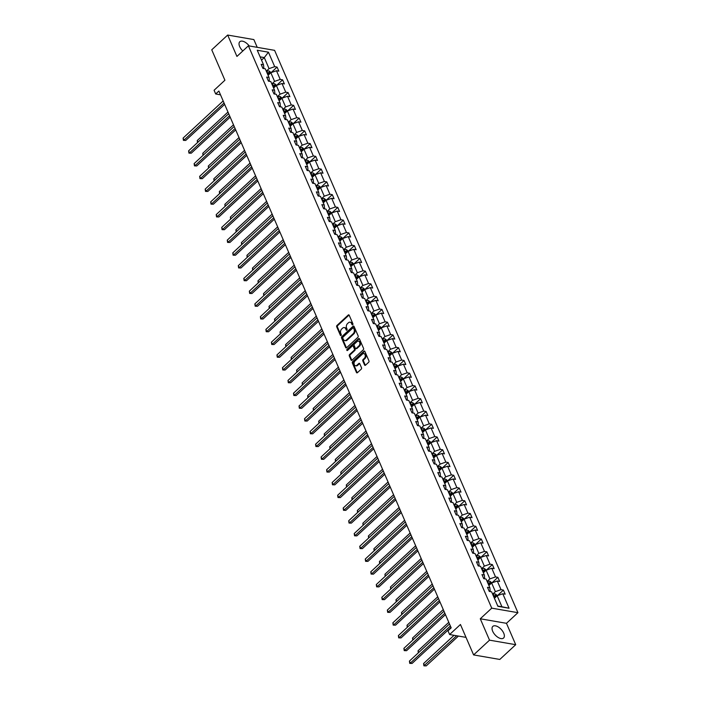 <?xml version="1.0" encoding="UTF-8"?>
<svg xmlns="http://www.w3.org/2000/svg" width="701" height="701" viewBox="0 0 701 701"><rect width="100%" height="100%" fill="white"/><g stroke="black" fill="none" stroke-linecap="round" stroke-linejoin="round"><path stroke-width="1.05" d="M352.708 324.738A0.701 0.491 -80.2 0 0 352.901 323.774L349.212 315.248A0.999 0.701 -80.2 0 0 348.239 315.021L336.979 325.448A0.999 0.701 -80.2 0 0 336.699 326.832L340.397 335.358A0.701 0.491 -80.2 0 0 341.264 334.552L340.791 333.448A3.19 2.261 -80.2 0 1 341.676 329.023L342.623 328.156A3.19 2.261 -80.2 0 1 344.27 327.577A3.19 2.261 -80.2 0 1 345.733 328.874L346.206 329.969A0.701 0.491 -80.2 0 0 347.083 329.163L346.609 328.059A3.19 2.261 -80.2 0 1 347.494 323.634L348.432 322.767A3.19 2.261 -80.2 0 1 350.088 322.188A3.19 2.261 -80.2 0 1 351.543 323.485L352.025 324.589A0.701 0.491 -80.2 0 0 352.708 324.738M503.721 633.161A7.921 4.11 47.2 0 0 498.35 627.018A7.921 4.11 47.2 0 0 492.821 626.396A7.921 4.11 47.2 0 0 492.68 631.25A7.921 4.11 47.2 0 0 498.06 637.393A7.921 4.11 47.2 0 0 503.59 638.015A7.921 4.11 47.2 0 0 503.721 633.161M249.214 45.951A7.921 4.11 47.2 0 0 239.812 41.727A7.921 4.11 47.2 0 0 239.672 46.581A7.921 4.11 47.2 0 0 242.818 50.98M257.223 47.335L253.867 39.58L227.676 35.05L211.746 49.806L224.916 80.229L214.085 90.263L215.689 93.978L220.517 94.819M515.717 644.692L506.464 623.312L480.273 618.781L489.526 640.162L515.717 644.692L499.795 659.448L473.604 654.918L460.443 624.495L449.613 634.536L466.007 637.375M489.526 640.162L473.604 654.918M364.546 364.958A0.999 0.701 -80.2 0 0 365.519 365.186L368.673 362.259A0.999 0.701 -80.2 0 0 368.954 360.875L364.853 351.403A0.999 0.701 -80.2 0 0 363.88 351.183L352.629 361.611A0.999 0.701 -80.2 0 0 352.349 362.995L356.45 372.468A0.999 0.701 -80.2 0 0 357.422 372.687L361.234 369.155A0.999 0.701 -80.2 0 0 361.514 367.771L359.762 363.714A0.999 0.701 -80.2 0 0 358.789 363.495L356.897 365.247A2.664 1.884 -80.2 0 1 355.512 365.729A2.664 1.884 -80.2 0 1 354.066 363.758A2.664 1.884 -80.2 0 1 355.039 360.954L362.443 354.084A2.664 1.884 -80.2 0 1 363.828 353.602A2.664 1.884 -80.2 0 1 365.274 355.573A2.664 1.884 -80.2 0 1 364.301 358.377L363.074 359.525A0.999 0.701 -80.2 0 0 362.794 360.91L364.546 364.958L365.256 365.081A0.999 0.701 -80.2 0 0 365.379 365.291M449.613 634.536L448 630.812L451.181 627.859L218.878 91.034L215.689 93.978M480.273 618.781L491.743 608.153L248.399 45.81L274.59 50.341L517.934 612.683L491.743 608.153M227.676 35.05L236.929 56.431L248.399 45.81M357.878 337.295A0.999 0.701 -80.2 0 0 358.15 335.91L354.058 326.447A0.999 0.701 -80.2 0 0 353.085 326.219L341.825 336.646A0.999 0.701 -80.2 0 0 341.545 338.031L345.646 347.503A0.999 0.701 -80.2 0 0 346.618 347.722L357.878 337.295M359.455 338.925L363.556 348.397A0.999 0.701 -80.2 0 1 363.276 349.781L352.016 360.209A0.999 0.701 -80.2 0 1 351.043 359.981L349.291 355.933A0.999 0.701 -80.2 0 1 349.571 354.548L354.136 350.316A0.999 0.701 -80.2 0 0 354.417 348.94L353.251 346.25A0.999 0.701 -80.2 0 0 352.279 346.022L347.53 350.43A0.701 0.491 -80.2 0 1 347.039 349.308L358.483 338.697A0.999 0.701 -80.2 0 1 359.455 338.925M497.885 606.304L491.62 591.828L489.254 591.416L487.484 587.333L489.85 587.736L486.1 579.07L483.734 578.658L481.964 574.575L484.33 574.986L480.579 566.312L478.213 565.909L476.443 561.816L478.809 562.228L475.059 553.562L472.693 553.15L470.923 549.058L473.289 549.47L469.539 540.804L467.173 540.392L465.403 536.3L467.769 536.712L464.018 528.046L461.652 527.634L459.882 523.551L462.248 523.954L458.498 515.288L456.132 514.876L454.362 510.792L456.728 511.204L452.977 502.538L450.612 502.126L448.842 498.034L451.207 498.446L447.457 489.78L445.091 489.368L443.321 485.276L445.687 485.688L441.937 477.022L439.571 476.61L437.801 472.518L440.167 472.93L436.416 464.264L434.05 463.852L432.28 459.768L434.646 460.18L430.896 451.505L428.53 451.102L426.76 447.01L429.126 447.422L425.376 438.756L423.01 438.344L421.24 434.252L423.606 434.664L419.855 425.998L417.489 425.586L415.719 421.494L418.094 421.906L414.335 413.24L411.969 412.828L410.199 408.744L412.574 409.147L408.814 400.481L406.449 400.069L404.679 395.986L407.053 396.398L403.294 387.723L400.928 387.32L399.158 383.228L401.533 383.64L397.782 374.974L395.408 374.562L393.638 370.47L396.012 370.882L392.262 362.215L389.887 361.804L388.117 357.712L390.492 358.123L386.742 349.457L384.367 349.045L382.597 344.962L384.972 345.365L381.221 336.699L378.847 336.287L377.077 332.204L379.451 332.616L375.701 323.941L373.326 323.538L371.556 319.446L373.931 319.858L370.181 311.191L367.806 310.78L366.036 306.688L368.411 307.099L364.66 298.433L362.286 298.021L360.516 293.929L362.89 294.341L359.14 285.675L356.765 285.263L354.995 281.18L357.37 281.583L353.619 272.917L351.245 272.505L349.475 268.422L351.849 268.834L348.099 260.159L345.724 259.756L343.954 255.663L346.329 256.075L342.579 247.409L340.204 246.997L338.434 242.905L340.809 243.317L337.058 234.651L334.684 234.239L332.914 230.147L335.288 230.559L331.538 221.893L329.163 221.481L327.393 217.398L329.768 217.801L326.018 209.135L323.643 208.723L321.873 204.639L324.248 205.051L320.497 196.376L318.123 195.973L316.353 191.881L318.727 192.293L314.977 183.627L312.602 183.215L310.832 179.123L313.207 179.535L309.456 170.869L307.082 170.457L305.312 166.365L307.686 166.777L303.936 158.111L301.561 157.699L299.791 153.615L302.166 154.018L298.416 145.352L296.041 144.941L294.271 140.857L296.646 141.269L292.895 132.603L290.521 132.191L288.751 128.099L291.125 128.511L287.375 119.845L285 119.433L283.23 115.341L285.605 115.753L281.855 107.087L279.48 106.675L277.71 102.583L280.085 102.994L276.334 94.328L273.96 93.916L272.19 89.833L274.564 90.245L270.814 81.57L268.439 81.167L266.669 77.075L269.044 77.487L265.293 68.821L262.919 68.409L261.158 64.317L263.523 64.729L257.258 50.253L268.448 52.189L274.704 66.665L277.079 67.077L278.849 71.16L276.474 70.748L280.225 79.423L282.599 79.826L284.369 83.918L281.995 83.507L285.745 92.173L288.12 92.585L289.89 96.677L287.515 96.265L291.265 104.931L293.64 105.343L295.41 109.435L293.036 109.023L296.786 117.689L299.161 118.101L300.931 122.184L298.556 121.781L302.306 130.447L304.681 130.859L306.451 134.942L304.076 134.531L307.827 143.206L310.201 143.609L311.971 147.701L309.597 147.289L313.347 155.955L315.722 156.367L317.492 160.459L315.117 160.047L318.867 168.713L321.242 169.125L323.012 173.217L320.637 172.805L324.388 181.471L326.762 181.883L328.532 185.967L326.158 185.563L329.908 194.23L332.283 194.641L334.053 198.725L331.678 198.313L335.428 206.988L337.803 207.391L339.573 211.483L337.199 211.071L340.949 219.737L343.324 220.149L345.094 224.241L342.719 223.829L346.469 232.495L348.844 232.907L350.614 236.999L348.239 236.588L351.99 245.254L354.364 245.665L356.134 249.749L353.76 249.337L357.51 258.012L359.885 258.415L361.655 262.507L359.28 262.095L363.03 270.761L365.405 271.173L367.175 275.265L364.8 274.853L368.551 283.519L370.925 283.931L372.695 288.023L370.321 287.612L374.071 296.278L376.446 296.689L378.216 300.773L375.841 300.37L379.591 309.036L381.966 309.448L383.736 313.531L381.362 313.119L385.112 321.794L387.487 322.197L389.257 326.289L386.882 325.877L390.632 334.543L393.007 334.955L394.777 339.047L392.402 338.636L396.153 347.302L398.527 347.714L400.297 351.806L397.923 351.394L401.673 360.06L404.048 360.472L405.818 364.555L403.443 364.152L407.193 372.818L409.568 373.23L411.329 377.313L408.963 376.901L412.714 385.576L415.088 385.979L416.85 390.071L414.484 389.66L418.234 398.326L420.609 398.738L422.37 402.83L420.004 402.418L423.755 411.084L426.129 411.496L427.89 415.588L425.525 415.176L429.275 423.842L431.641 424.254L433.411 428.337L431.045 427.934L434.795 436.6L437.161 437.012L438.931 441.095L436.565 440.684L440.316 449.359L442.681 449.762L444.452 453.854L442.086 453.442L445.836 462.108L448.202 462.52L449.972 466.612L447.606 466.2L451.356 474.866L453.722 475.278L455.492 479.37L453.126 478.958L456.877 487.624L459.243 488.036L461.013 492.12L458.647 491.716L462.397 500.383L464.763 500.794L466.533 504.878L464.167 504.466L467.917 513.141L470.283 513.544L472.053 517.636L469.688 517.224L473.438 525.89L475.804 526.302L477.574 530.394L475.208 529.982L478.958 538.648L481.324 539.06L483.094 543.152L480.728 542.74L484.479 551.407L486.844 551.818L488.615 555.902L486.249 555.499L489.999 564.165L492.365 564.577L494.135 568.66L491.769 568.248L495.519 576.923L497.885 577.326L499.655 581.418L497.289 581.006L501.04 589.672L503.406 590.084L505.176 594.176L502.801 593.765L509.066 608.24L497.885 606.304M488.886 585.519L491.638 582.969L495.388 591.644L492.645 594.185M495.388 591.644L501.04 589.672M491.638 582.969L497.289 581.006M489.386 591.442L490.148 590.733L489.85 587.736M483.366 572.761L486.117 570.22L489.868 578.886L487.125 581.427M489.868 578.886L495.519 576.923M486.117 570.22L491.769 568.248M483.865 578.684L484.628 577.975L484.33 574.986M477.845 560.003L480.597 557.461L484.347 566.128L481.605 568.669M484.347 566.128L489.999 564.165M480.597 557.461L486.249 555.499M478.345 565.926L479.107 565.225L478.809 562.228M472.334 547.244L475.076 544.703L478.827 553.369L476.084 555.919M478.827 553.369L484.479 551.407M475.076 544.703L480.728 542.74M472.825 553.177L473.587 552.467L473.289 549.47M466.813 534.495L469.556 531.945L473.306 540.611L470.564 543.161M473.306 540.611L478.958 538.648M469.556 531.945L475.208 529.982M467.304 540.418L468.066 539.709L467.769 536.712M461.293 521.737L464.036 519.187L467.786 527.862L465.043 530.403M467.786 527.862L473.438 525.89M464.036 519.187L469.688 517.224M461.784 527.66L462.546 526.95L462.248 523.954M455.773 508.979L458.515 506.437L462.266 515.104L459.523 517.645M462.266 515.104L467.917 513.141M458.515 506.437L464.167 504.466M456.263 514.902L457.026 514.192L456.728 511.204M450.252 496.22L452.995 493.679L456.745 502.345L454.003 504.886M456.745 502.345L462.397 500.383M452.995 493.679L458.647 491.716M450.743 502.144L451.505 501.443L451.207 498.446M444.732 483.462L447.475 480.921L451.225 489.587L448.482 492.137M451.225 489.587L456.877 487.624M447.475 480.921L453.126 478.958M445.223 489.394L445.985 488.685L445.687 485.688M439.212 470.713L441.954 468.163L445.705 476.829L442.962 479.379M445.705 476.829L451.356 474.866M441.954 468.163L447.606 466.2M439.702 476.636L440.465 475.926L440.167 472.93M433.691 457.955L436.434 455.405L440.184 464.08L437.442 466.621M440.184 464.08L445.836 462.108M436.434 455.405L442.086 453.442M434.182 463.878L434.944 463.168L434.646 460.18M428.171 445.196L430.913 442.655L434.664 451.321L431.921 453.862M434.664 451.321L440.316 449.359M430.913 442.655L436.565 440.684M428.661 451.12L429.424 450.41L429.126 447.422M422.65 432.438L425.393 429.897L429.143 438.563L426.401 441.104M429.143 438.563L434.795 436.6M425.393 429.897L431.045 427.934M423.141 438.362L423.903 437.661L423.606 434.664M417.13 419.68L419.873 417.139L423.623 425.805L420.88 428.355M423.623 425.805L429.275 423.842M419.873 417.139L425.525 415.176M417.621 425.612L418.383 424.902L418.094 421.906M411.61 406.93L414.352 404.381L418.103 413.047L415.36 415.597M418.103 413.047L423.755 411.084M414.352 404.381L420.004 402.418M412.1 412.854L412.863 412.144L412.574 409.147M406.089 394.172L408.832 391.622L412.582 400.297L409.84 402.838M412.582 400.297L418.234 398.326M408.832 391.622L414.484 389.66M406.58 400.096L407.342 399.386L407.053 396.398M400.569 381.414L403.312 378.873L407.062 387.539L404.319 390.08M407.062 387.539L412.714 385.576M403.312 378.873L408.963 376.901M401.06 387.338L401.831 386.628L401.533 383.64M395.049 368.656L397.791 366.115L401.542 374.781L398.799 377.322M401.542 374.781L407.193 372.818M397.791 366.115L403.443 364.152M395.539 374.579L396.31 373.878L396.012 370.882M389.528 355.898L392.271 353.357L396.021 362.023L393.279 364.573M396.021 362.023L401.673 360.06M392.271 353.357L397.923 351.394M390.019 361.83L390.79 361.12L390.492 358.123M384.008 343.148L386.75 340.598L390.501 349.264L387.758 351.814M390.501 349.264L396.153 347.302M386.75 340.598L392.402 338.636M384.498 349.072L385.27 348.362L384.972 345.365M378.487 330.39L381.23 327.84L384.98 336.515L382.238 339.056M384.98 336.515L390.632 334.543M381.23 327.84L386.882 325.877M378.978 336.314L379.749 335.604L379.451 332.616M372.967 317.632L375.71 315.091L379.46 323.757L376.717 326.298M379.46 323.757L385.112 321.794M375.71 315.091L381.362 313.119M373.458 323.555L374.229 322.846L373.931 319.858M367.447 304.874L370.189 302.333L373.94 310.999L371.197 313.549M373.94 310.999L379.591 309.036M370.189 302.333L375.841 300.37M367.937 310.797L368.708 310.096L368.411 307.099M361.926 292.124L364.669 289.574L368.419 298.24L365.677 300.79M368.419 298.24L374.071 296.278M364.669 289.574L370.321 287.612M362.417 298.048L363.188 297.338L362.89 294.341M356.406 279.366L359.149 276.816L362.899 285.482L360.156 288.032M362.899 285.482L368.551 283.519M359.149 276.816L364.8 274.853M356.897 285.289L357.668 284.58L357.37 281.583M350.886 266.608L353.628 264.067L357.379 272.733L354.636 275.274M357.379 272.733L363.03 270.761M353.628 264.067L359.28 262.095M351.385 272.531L352.147 271.822L351.849 268.834M345.365 253.85L348.108 251.309L351.867 259.975L349.116 262.516M351.867 259.975L357.51 258.012M348.108 251.309L353.76 249.337M345.865 259.773L346.627 259.063L346.329 256.075M339.845 241.091L342.587 238.55L346.347 247.216L343.595 249.766M346.347 247.216L351.99 245.254M342.587 238.55L348.239 236.588M340.344 247.015L341.107 246.314L340.809 243.317M334.324 228.342L337.067 225.792L340.826 234.458L338.075 237.008M340.826 234.458L346.469 232.495M337.067 225.792L342.719 223.829M334.824 234.265L335.586 233.556L335.288 230.559M328.804 215.584L331.555 213.034L335.306 221.709L332.554 224.25M335.306 221.709L340.949 219.737M331.555 213.034L337.199 211.071M329.304 221.507L330.066 220.797L329.768 217.801M323.284 202.826L326.035 200.284L329.785 208.951L327.034 211.492M329.785 208.951L335.428 206.988M326.035 200.284L331.678 198.313M323.783 208.749L324.545 208.039L324.248 205.051M317.763 190.067L320.515 187.526L324.265 196.192L321.514 198.733M324.265 196.192L329.908 194.23M320.515 187.526L326.158 185.563M318.263 195.991L319.025 195.29L318.727 192.293M312.243 177.309L314.994 174.768L318.745 183.434L315.993 185.984M318.745 183.434L324.388 181.471M314.994 174.768L320.637 172.805M312.742 183.241L313.505 182.532L313.207 179.535M306.723 164.56L309.474 162.01L313.224 170.676L310.473 173.226M313.224 170.676L318.867 168.713M309.474 162.01L315.117 160.047M307.222 170.483L307.984 169.773L307.686 166.777M301.202 151.802L303.954 149.252L307.704 157.927L304.953 160.468M307.704 157.927L313.347 155.955M303.954 149.252L309.597 147.289M301.702 157.725L302.464 157.015L302.166 154.018M295.682 139.043L298.433 136.502L302.184 145.168L299.432 147.709M302.184 145.168L307.827 143.206M298.433 136.502L304.076 134.531M296.181 144.967L296.944 144.257L296.646 141.269M290.161 126.285L292.913 123.744L296.663 132.41L293.912 134.951M296.663 132.41L302.306 130.447M292.913 123.744L298.556 121.781M290.661 132.209L291.423 131.508L291.125 128.511M284.641 113.527L287.392 110.986L291.143 119.652L288.391 122.202M291.143 119.652L296.786 117.689M287.392 110.986L293.036 109.023M285.141 119.459L285.903 118.749L285.605 115.753M279.121 100.778L281.872 98.228L285.622 106.894L282.871 109.444M285.622 106.894L291.265 104.931M281.872 98.228L287.515 96.265M279.62 106.701L280.382 105.991L280.085 102.994M273.6 88.019L276.352 85.469L280.102 94.144L277.351 96.685M280.102 94.144L285.745 92.173M276.352 85.469L281.995 83.507M274.1 93.943L274.862 93.233L274.564 90.245M268.08 75.261L270.831 72.72L274.582 81.386L271.83 83.927M274.582 81.386L280.225 79.423M270.831 72.72L276.474 70.748M268.579 81.185L269.342 80.475L269.044 77.487M261.534 60.137L264.286 57.587L269.061 68.628L266.31 71.169M269.061 68.628L274.704 66.665M268.448 52.189L264.286 57.587L260.124 56.869M506.464 623.312L517.934 612.683M497.771 606.05L501.934 606.768L497.158 595.727L494.407 598.277M263.059 68.426L263.821 67.725L263.523 64.729M497.158 595.727L502.801 593.765M509.066 608.24L501.934 606.768M271.094 72.615L277.079 67.077M275.659 86.109L274.634 83.734L276.623 85.382L282.599 79.826M281.18 98.867L280.155 96.493L282.144 98.131L288.12 92.585M286.7 111.625L285.675 109.251L287.664 110.889L293.64 105.343M292.221 124.384L291.195 122.009L293.184 123.648L299.161 118.101M297.741 137.133L296.716 134.767L298.705 136.406L304.681 130.859M304.216 149.155L310.201 143.609M308.782 162.65L307.757 160.275L309.737 161.913L315.722 156.367M314.302 175.408L313.277 173.033L315.257 174.672L321.242 169.125M319.822 188.166L318.797 185.791L320.778 187.43L326.762 181.883M325.343 200.915L324.318 198.549L326.298 200.188L332.283 194.641M330.863 213.674L329.838 211.299L331.818 212.946L337.803 207.391M336.384 226.432L335.358 224.057L337.339 225.696L343.324 220.149M341.904 239.19L340.879 236.815L342.859 238.454L348.844 232.907M347.424 251.948L346.399 249.574L348.379 251.212L354.364 245.665M352.945 264.698L351.92 262.332L353.9 263.97L359.885 258.415M358.465 277.456L357.44 275.081L359.42 276.729L365.405 271.173M363.985 290.214L362.952 287.839L364.941 289.478L370.925 283.931M369.506 302.972L368.472 300.598L370.461 302.236L376.446 296.689M375.981 314.986L381.966 309.448M380.547 328.48L379.513 326.105L381.502 327.753L387.487 322.197M386.067 341.238L385.033 338.863L387.022 340.511L393.007 334.955M391.587 353.996L390.553 351.622L392.542 353.26L398.527 347.714M397.108 366.754L396.074 364.38L398.063 366.018L404.048 360.472M402.628 379.513L401.594 377.138L403.583 378.777L409.568 373.23M409.104 391.526L415.088 385.979M413.669 405.02L412.635 402.646L414.624 404.284L420.609 398.738M419.18 417.778L418.155 415.404L420.144 417.042L426.129 411.496M424.701 430.537L423.676 428.162L425.665 429.801L431.641 424.254M430.221 443.295L429.196 440.92L431.185 442.559L437.161 437.012M435.742 456.044L434.716 453.67L436.705 455.317L442.681 449.762M441.262 468.803L440.237 466.428L442.226 468.066L448.202 462.52M446.782 481.561L445.757 479.186L447.746 480.825L453.722 475.278M452.303 494.319L451.278 491.944L453.267 493.583L459.243 488.036M457.823 507.068L456.798 504.702L458.787 506.341L464.763 500.794M463.343 519.827L462.318 517.452L464.307 519.099L470.283 513.544M468.864 532.585L467.839 530.21L469.828 531.849L475.804 526.302M474.384 545.343L473.359 542.968L475.348 544.607L481.324 539.06M480.868 557.356L486.844 551.818M486.38 570.115L492.365 564.577M491.9 582.873L497.885 577.326M497.421 595.631L503.406 590.084M352.025 324.589L352.734 324.712L352.252 323.608A3.19 2.261 -80.2 0 0 350.798 322.311L350.088 322.188M344.27 327.577L344.98 327.7A3.19 2.261 -80.2 0 1 346.434 328.997L346.916 330.092A0.701 0.491 -80.2 0 0 346.916 330.101L346.206 329.969M349.08 315.038A0.999 0.701 -80.2 0 0 348.94 315.143L337.689 325.571A0.999 0.701 -80.2 0 0 337.409 326.955L341.098 335.481A0.701 0.491 -80.2 0 0 341.107 335.49M353.926 326.237A0.999 0.701 -80.2 0 0 353.786 326.342L342.535 336.769A0.999 0.701 -80.2 0 0 342.254 338.154L346.355 347.626A0.999 0.701 -80.2 0 0 346.478 347.827M353.558 328.138A0.701 0.491 -80.2 0 0 352.883 327.98L342.999 337.137A0.701 0.491 -80.2 0 0 342.807 338.101L343.306 339.266A3.19 2.261 -80.2 0 0 344.769 340.555A3.19 2.261 -80.2 0 0 346.425 339.985L353.173 333.72A3.19 2.261 -80.2 0 0 354.066 329.304L353.558 328.138L354.268 328.261A0.701 0.491 -80.2 0 0 353.952 327.98L353.243 327.858M344.769 340.555L345.47 340.677A3.19 2.261 -80.2 0 0 347.126 340.108L346.425 339.985M354.268 328.261L354.776 329.426A3.19 2.261 -80.2 0 1 353.882 333.842L347.126 340.108M352.796 345.847L353.506 345.97A0.999 0.701 -80.2 0 1 353.961 346.373L355.118 349.063A0.999 0.701 -80.2 0 1 354.846 350.439L350.281 354.671A0.999 0.701 -80.2 0 0 350.001 356.055L351.753 360.104A0.999 0.701 -80.2 0 0 351.884 360.314M359.333 338.723A0.999 0.701 -80.2 0 0 359.192 338.82L347.749 349.422A0.701 0.491 -80.2 0 0 347.556 350.404M358.877 345.926A2.664 1.884 -80.2 0 0 359.841 343.122A2.664 1.884 -80.2 0 0 358.395 341.15A2.664 1.884 -80.2 0 0 357.011 341.632L354.408 344.051A0.999 0.701 -80.2 0 0 354.128 345.435L355.293 348.125A0.999 0.701 -80.2 0 0 356.266 348.344L358.877 345.926L359.578 346.049A2.664 1.884 -80.2 0 0 360.551 343.245A2.664 1.884 -80.2 0 0 359.105 341.273L358.395 341.15M355.749 348.528L356.45 348.651A0.999 0.701 -80.2 0 0 356.967 348.467L356.266 348.344M359.578 346.049L356.967 348.467M363.828 353.602L364.538 353.725A2.664 1.884 -80.2 0 1 365.983 355.696A2.664 1.884 -80.2 0 1 365.011 358.5L363.775 359.648A0.999 0.701 -80.2 0 0 363.504 361.033L365.256 365.081M355.512 365.729L356.222 365.852A2.664 1.884 -80.2 0 0 357.606 365.37L356.897 365.247M359.631 363.512A0.999 0.701 -80.2 0 0 359.49 363.617L357.606 365.37M364.73 351.201A0.999 0.701 -80.2 0 0 364.59 351.306L353.339 361.734A0.999 0.701 -80.2 0 0 353.059 363.118L357.16 372.59A0.999 0.701 -80.2 0 0 357.282 372.792M271.103 72.624L269.07 70.959A2.69 1.297 156.6 0 0 266.774 71.397L266.468 71.537M267.572 74.069L267.87 73.929A2.69 1.297 -23.4 0 1 269.552 73.474L269.131 72.492A2.69 1.297 156.6 0 0 267.449 72.948L267.142 73.088M267.396 73.675L267.764 73.5A1.376 0.657 -23.4 0 1 268.211 73.342L269.131 72.492M227.974 112.055L197.253 140.524L197.962 142.172M197.489 142.61L197.253 140.524M224.057 102.994L183.986 140.121L183.101 138.079L223.172 100.944M224.653 104.379L185.756 140.428L183.417 140.366L183.101 138.079M185.756 140.428L183.417 140.366M274.634 83.734L274.59 83.708A2.69 1.297 156.6 0 0 272.295 84.155L271.988 84.295M273.092 86.828L273.39 86.687A2.69 1.297 -23.4 0 1 275.072 86.232L274.652 85.25A2.69 1.297 156.6 0 0 272.969 85.706L272.663 85.846M272.917 86.433L273.285 86.258A1.376 0.657 -23.4 0 1 273.732 86.092L274.652 85.25M233.494 124.813L202.773 153.282L203.483 154.93M203.01 155.368L202.773 153.282M280.155 96.493L280.111 96.466A2.69 1.297 156.6 0 0 277.815 96.913L277.508 97.045M278.604 99.586L278.91 99.446A2.69 1.297 -23.4 0 1 280.593 98.981L280.172 98A2.69 1.297 156.6 0 0 278.49 98.464L278.183 98.604M278.437 99.183L278.805 99.016A1.376 0.657 -23.4 0 1 279.252 98.85L280.172 98M239.015 137.571L208.293 166.041L209.003 167.679M208.53 168.126L208.293 166.041M229.577 115.744L189.507 152.879L188.622 150.829L228.692 113.702M230.173 117.137L191.268 153.186L188.937 153.125L188.622 150.829M191.268 153.186L188.937 153.125M235.098 128.502L195.027 165.629L194.142 163.587L234.213 126.46M235.694 129.895L196.788 165.935L194.457 165.883L194.142 163.587M196.788 165.935L194.457 165.883M285.675 109.251L285.631 109.225A2.69 1.297 156.6 0 0 283.335 109.663L283.029 109.803M284.124 112.344L284.431 112.204A2.69 1.297 -23.4 0 1 286.113 111.739L285.693 110.758A2.69 1.297 156.6 0 0 284.01 111.222L283.703 111.363M283.958 111.941L284.326 111.774A1.376 0.657 -23.4 0 1 284.772 111.608L285.693 110.758M244.535 150.329L213.814 178.799L214.524 180.437M214.05 180.884L213.814 178.799M240.618 141.26L200.539 178.387L199.662 176.345L239.733 139.219M241.214 142.645L202.309 178.694L199.978 178.632L199.662 176.345M202.309 178.694L199.978 178.632M291.195 122.009L291.152 121.983A2.69 1.297 156.6 0 0 288.856 122.421L288.549 122.561M289.644 125.093L289.951 124.953A2.69 1.297 -23.4 0 1 291.634 124.498L291.213 123.516A2.69 1.297 156.6 0 0 289.531 123.972L289.224 124.112M289.478 124.699L289.837 124.533A1.376 0.657 -23.4 0 1 290.293 124.366L291.213 123.516M250.055 163.088L219.334 191.548L220.044 193.196M219.571 193.634L219.334 191.548M246.13 154.018L206.059 191.145L205.183 189.104L245.254 151.968M246.734 155.403L207.829 191.452L205.498 191.391L205.183 189.104M207.829 191.452L205.498 191.391M296.716 134.767L296.672 134.741A2.69 1.297 156.6 0 0 294.376 135.179L294.07 135.319M295.165 137.852L295.471 137.711A2.69 1.297 -23.4 0 1 297.154 137.256L296.733 136.274A2.69 1.297 156.6 0 0 295.051 136.73L294.744 136.87M294.998 137.457L295.358 137.282A1.376 0.657 -23.4 0 1 295.813 137.124L296.733 136.274M255.576 175.837L224.855 204.306L225.564 205.954M225.091 206.392L224.855 204.306M251.65 166.777L211.579 203.903L210.694 201.862L250.774 164.726M252.255 168.161L213.349 204.21L211.019 204.149L210.694 201.862M213.349 204.21L211.019 204.149M304.216 149.164L302.192 147.49A2.69 1.297 156.6 0 0 299.897 147.937L299.59 148.077M300.685 150.61L300.992 150.47A2.69 1.297 -23.4 0 1 302.674 150.005L302.254 149.033A2.69 1.297 156.6 0 0 300.563 149.488L300.265 149.628M300.519 150.216L300.878 150.04A1.376 0.657 -23.4 0 1 301.334 149.874L302.254 149.033M261.096 188.595L230.375 217.065L231.085 218.712M230.611 219.15L230.375 217.065M257.171 179.526L217.1 216.662L216.215 214.611L256.286 177.484M257.775 180.919L218.87 216.968L216.539 216.907L216.215 214.611M218.87 216.968L216.539 216.907M307.757 160.275L307.713 160.249A2.69 1.297 156.6 0 0 305.417 160.687L305.11 160.827M306.206 163.368L306.512 163.228A2.69 1.297 -23.4 0 1 308.195 162.763L307.774 161.782A2.69 1.297 156.6 0 0 306.083 162.246L305.785 162.387M306.039 162.965L306.398 162.798A1.376 0.657 -23.4 0 1 306.854 162.632L307.774 161.782M266.617 201.353L235.895 229.823L236.605 231.461M236.132 231.908L235.895 229.823M262.691 192.284L222.62 229.411L221.735 227.369L261.806 190.243M263.296 193.678L224.39 229.718L222.059 229.665L221.735 227.369M224.39 229.718L222.059 229.665M313.277 173.033L313.233 173.007A2.69 1.297 156.6 0 0 310.937 173.445L310.631 173.585M311.726 176.126L312.033 175.986A2.69 1.297 -23.4 0 1 313.715 175.522L313.294 174.54A2.69 1.297 156.6 0 0 311.603 175.005L311.305 175.145M311.559 175.723L311.919 175.557A1.376 0.657 -23.4 0 1 312.374 175.39L313.294 174.54M272.137 214.112L241.416 242.572L242.125 244.22M241.652 244.667L241.416 242.572M268.211 205.042L228.14 242.169L227.255 240.128L267.326 203.001M268.816 206.427L229.91 242.476L227.58 242.415L227.255 240.128M229.91 242.476L227.58 242.415M318.797 185.791L318.753 185.765A2.69 1.297 156.6 0 0 316.458 186.203L316.151 186.343M317.246 188.876L317.553 188.735A2.69 1.297 -23.4 0 1 319.235 188.28L318.815 187.298A2.69 1.297 156.6 0 0 317.124 187.754L316.826 187.894M317.08 188.481L317.439 188.315A1.376 0.657 -23.4 0 1 317.895 188.148L318.815 187.298M277.657 226.861L246.936 255.33L247.646 256.978M247.173 257.416L246.936 255.33M324.318 198.549L324.274 198.523A2.69 1.297 156.6 0 0 321.978 198.961L321.671 199.102M322.767 201.634L323.073 201.494A2.69 1.297 -23.4 0 1 324.756 201.038L324.335 200.057A2.69 1.297 156.6 0 0 322.644 200.512L322.346 200.652M322.6 201.24L322.959 201.064A1.376 0.657 -23.4 0 1 323.415 200.907L324.335 200.057M283.178 239.619L252.456 268.089L253.166 269.736M252.693 270.174L252.456 268.089M329.838 211.299L329.794 211.273A2.69 1.297 156.6 0 0 327.498 211.72L327.192 211.86M328.287 214.392L328.594 214.252A2.69 1.297 -23.4 0 1 330.276 213.787L329.856 212.806A2.69 1.297 156.6 0 0 328.164 213.27L327.866 213.411M328.121 213.989L328.48 213.823A1.376 0.657 -23.4 0 1 328.935 213.656L329.856 212.806M288.698 252.378L257.977 280.847L258.687 282.494M258.213 282.932L257.977 280.847M335.358 224.057L335.315 224.031A2.69 1.297 156.6 0 0 333.019 224.469L332.712 224.609M333.807 227.15L334.114 227.01A2.69 1.297 -23.4 0 1 335.797 226.546L335.376 225.564A2.69 1.297 156.6 0 0 333.685 226.029L333.387 226.169M333.641 226.747L334 226.581A1.376 0.657 -23.4 0 1 334.456 226.414L335.376 225.564M294.218 265.136L263.497 293.605L264.207 295.244M263.734 295.691L263.497 293.605M340.879 236.815L340.835 236.789A2.69 1.297 156.6 0 0 338.539 237.227L338.233 237.367M339.328 239.908L339.635 239.768A2.69 1.297 -23.4 0 1 341.317 239.304L340.896 238.322A2.69 1.297 156.6 0 0 339.205 238.787L338.907 238.927M339.161 239.505L339.521 239.339A1.376 0.657 -23.4 0 1 339.976 239.172L340.896 238.322M299.739 277.894L269.018 306.355L269.727 308.002M269.254 308.449L269.018 306.355M346.399 249.574L346.347 249.547A2.69 1.297 156.6 0 0 344.06 249.985L343.753 250.126M344.848 252.658L345.155 252.518A2.69 1.297 -23.4 0 1 346.837 252.062L346.417 251.081A2.69 1.297 156.6 0 0 344.726 251.536L344.428 251.677M344.682 252.264L345.041 252.097A1.376 0.657 -23.4 0 1 345.497 251.931L346.417 251.081M305.259 290.643L274.538 319.113L275.248 320.76M274.774 321.198L274.538 319.113M351.92 262.332L351.867 262.305A2.69 1.297 156.6 0 0 349.58 262.744L349.273 262.884M350.369 265.416L350.675 265.276A2.69 1.297 -23.4 0 1 352.358 264.82L351.937 263.839A2.69 1.297 156.6 0 0 350.246 264.295L349.948 264.435M350.202 265.022L350.561 264.847A1.376 0.657 -23.4 0 1 351.017 264.689L351.937 263.839M310.78 303.402L280.058 331.871L280.768 333.518M280.295 333.956L280.058 331.871M357.44 275.081L357.387 275.055A2.69 1.297 156.6 0 0 355.1 275.502L354.794 275.642M355.889 278.174L356.196 278.034A2.69 1.297 -23.4 0 1 357.878 277.57L357.457 276.588A2.69 1.297 156.6 0 0 355.766 277.053L355.468 277.193M355.722 277.771L356.082 277.605A1.376 0.657 -23.4 0 1 356.537 277.438L357.457 276.588M316.3 316.16L285.579 344.629L286.288 346.276M285.815 346.715L285.579 344.629M362.952 287.839L362.908 287.813A2.69 1.297 156.6 0 0 360.621 288.251L360.314 288.391M361.409 290.933L361.716 290.792A2.69 1.297 -23.4 0 1 363.398 290.328L362.978 289.347A2.69 1.297 156.6 0 0 361.287 289.811L360.989 289.951M361.243 290.529L361.602 290.363A1.376 0.657 -23.4 0 1 362.058 290.196L362.978 289.347M321.82 328.918L291.099 357.387L291.809 359.026M291.336 359.473L291.099 357.387M368.472 300.598L368.428 300.571A2.69 1.297 156.6 0 0 366.132 301.009L365.834 301.15M366.93 303.682L367.236 303.542A2.69 1.297 -23.4 0 1 368.919 303.086L368.498 302.105A2.69 1.297 156.6 0 0 366.807 302.569L366.509 302.701M366.754 303.288L367.122 303.121A1.376 0.657 -23.4 0 1 367.578 302.955L368.498 302.105M327.341 341.676L296.619 370.137L297.329 371.784M296.856 372.231L296.619 370.137M273.732 217.801L233.661 254.927L232.776 252.886L272.847 215.75M274.336 219.185L235.431 255.234L233.1 255.173L232.776 252.886M235.431 255.234L233.1 255.173M279.252 230.55L239.181 267.686L238.296 265.644L278.367 228.508M279.857 231.943L240.951 267.992L238.62 267.931L238.296 265.644M240.951 267.992L238.62 267.931M284.772 243.308L244.702 280.444L243.817 278.393L283.887 241.267M285.377 244.702L246.472 280.75L244.141 280.689L243.817 278.393M246.472 280.75L244.141 280.689M290.293 256.067L250.222 293.193L249.337 291.152L289.408 254.025M290.897 257.46L251.992 293.5L249.661 293.439L249.337 291.152M251.992 293.5L249.661 293.439M295.813 268.825L255.742 305.951L254.857 303.91L294.928 266.783M296.418 270.209L257.512 306.258L255.182 306.197L254.857 303.91M257.512 306.258L255.182 306.197M301.334 281.583L261.263 318.71L260.378 316.668L300.449 279.533M301.938 282.967L263.033 319.016L260.702 318.955L260.378 316.668M263.033 319.016L260.702 318.955M306.854 294.332L266.783 331.468L265.898 329.417L305.969 292.291M307.459 295.726L268.553 331.775L266.222 331.713L265.898 329.417M268.553 331.775L266.222 331.713M312.374 307.091L272.303 344.226L271.418 342.176L311.489 305.049M312.979 308.484L274.073 344.533L271.743 344.471L271.418 342.176M274.073 344.533L271.743 344.471M317.895 319.849L277.824 356.975L276.939 354.934L317.01 317.807M318.499 321.242L279.594 357.282L277.263 357.221L276.939 354.934M279.594 357.282L277.263 357.221M323.415 332.607L283.344 369.734L282.459 367.692L322.53 330.565M324.02 333.991L285.114 370.04L282.783 369.979L282.459 367.692M285.114 370.04L282.783 369.979M375.981 314.994L373.948 313.329A2.69 1.297 156.6 0 0 371.653 313.768L371.355 313.908M372.45 316.44L372.757 316.3A2.69 1.297 -23.4 0 1 374.439 315.844L374.019 314.863A2.69 1.297 156.6 0 0 372.327 315.319L372.029 315.459M372.275 316.046L372.643 315.879A1.376 0.657 -23.4 0 1 373.098 315.713L374.019 314.863M332.861 354.426L302.14 382.895L302.85 384.542M302.376 384.98L302.14 382.895M328.935 345.365L288.865 382.492L287.98 380.45L328.05 343.315M329.54 346.75L290.635 382.799L288.304 382.737L287.98 380.45M290.635 382.799L288.304 382.737M379.513 326.105L379.469 326.079A2.69 1.297 156.6 0 0 377.173 326.526L376.875 326.666M377.97 329.198L378.277 329.058A2.69 1.297 -23.4 0 1 379.96 328.603L379.539 327.621A2.69 1.297 156.6 0 0 377.848 328.077L377.55 328.217M377.795 328.804L378.163 328.629A1.376 0.657 -23.4 0 1 378.619 328.471L379.539 327.621M338.381 367.184L307.66 395.653L308.37 397.301M307.897 397.739L307.66 395.653M334.456 358.115L294.385 395.25L293.5 393.2L333.571 356.073M335.06 359.508L296.155 395.557L293.824 395.495L293.5 393.2M296.155 395.557L293.824 395.495M385.033 338.863L384.989 338.837A2.69 1.297 156.6 0 0 382.693 339.284L382.395 339.424M383.491 341.957L383.798 341.816A2.69 1.297 -23.4 0 1 385.48 341.352L385.059 340.371A2.69 1.297 156.6 0 0 383.368 340.835L383.07 340.975M383.316 341.553L383.684 341.387A1.376 0.657 -23.4 0 1 384.139 341.221L385.059 340.371M343.902 379.942L313.181 408.411L313.89 410.05M313.408 410.497L313.181 408.411M339.976 370.873L299.905 408.008L299.02 405.958L339.091 368.831M340.581 372.266L301.675 408.306L299.345 408.254L299.02 405.958M301.675 408.306L299.345 408.254M390.553 351.622L390.51 351.595A2.69 1.297 156.6 0 0 388.214 352.033L387.916 352.174M389.011 354.715L389.318 354.575A2.69 1.297 -23.4 0 1 391 354.11L390.571 353.129A2.69 1.297 156.6 0 0 388.889 353.593L388.591 353.733M388.836 354.312L389.204 354.145A1.376 0.657 -23.4 0 1 389.66 353.979L390.571 353.129M349.422 392.7L318.701 421.17L319.411 422.808M318.929 423.255L318.701 421.17M345.497 383.631L305.426 420.758L304.541 418.716L344.612 381.589M346.101 385.024L307.196 421.064L304.865 421.003L304.541 418.716M307.196 421.064L304.865 421.003M396.074 364.38L396.03 364.354A2.69 1.297 156.6 0 0 393.734 364.792L393.436 364.932M394.532 367.464L394.838 367.324A2.69 1.297 -23.4 0 1 396.521 366.868L396.091 365.887A2.69 1.297 156.6 0 0 394.409 366.343L394.111 366.483M394.356 367.07L394.724 366.903A1.376 0.657 -23.4 0 1 395.18 366.737L396.091 365.887M354.943 405.458L324.221 433.919L324.931 435.566M324.449 436.013L324.221 433.919M351.017 396.389L310.946 433.516L310.061 431.474L350.132 394.339M351.622 397.774L312.716 433.823L310.385 433.761L310.061 431.474M312.716 433.823L310.385 433.761M401.594 377.138L401.55 377.112A2.69 1.297 156.6 0 0 399.255 377.55L398.957 377.69M400.052 380.222L400.359 380.082A2.69 1.297 -23.4 0 1 402.041 379.627L401.612 378.645A2.69 1.297 156.6 0 0 399.929 379.101L399.631 379.241M399.877 379.828L400.245 379.653A1.376 0.657 -23.4 0 1 400.7 379.495L401.612 378.645M360.463 418.208L329.742 446.677L330.451 448.325M329.969 448.763L329.742 446.677M356.537 409.147L316.466 446.274L315.581 444.232L355.652 407.097M357.142 410.532L318.236 446.581L315.906 446.519L315.581 444.232M318.236 446.581L315.906 446.519M409.104 391.535L407.071 389.861A2.69 1.297 156.6 0 0 404.775 390.308L404.477 390.448M405.572 392.981L405.879 392.84A2.69 1.297 -23.4 0 1 407.561 392.385L407.132 391.403A2.69 1.297 156.6 0 0 405.45 391.859L405.152 391.999M405.397 392.586L405.765 392.411A1.376 0.657 -23.4 0 1 406.221 392.253L407.132 391.403M365.983 430.966L335.262 459.435L335.972 461.083M335.49 461.521L335.262 459.435M362.058 421.897L321.987 459.032L321.102 456.982L361.173 419.855M362.662 423.29L323.757 459.339L321.426 459.278L321.102 456.982M323.757 459.339L321.426 459.278M412.635 402.646L412.591 402.619A2.69 1.297 156.6 0 0 410.295 403.066L409.997 403.206M411.093 405.739L411.399 405.599A2.69 1.297 -23.4 0 1 413.082 405.134L412.652 404.153A2.69 1.297 156.6 0 0 410.97 404.617L410.672 404.757M410.917 405.336L411.285 405.169A1.376 0.657 -23.4 0 1 411.741 405.003L412.652 404.153M371.504 443.724L340.782 472.194L341.492 473.832M341.01 474.279L340.782 472.194M418.155 415.404L418.111 415.378A2.69 1.297 156.6 0 0 415.816 415.816L415.518 415.956M416.613 418.497L416.911 418.357A2.69 1.297 -23.4 0 1 418.602 417.892L418.173 416.911A2.69 1.297 156.6 0 0 416.49 417.375L416.184 417.516M416.438 418.094L416.806 417.927A1.376 0.657 -23.4 0 1 417.261 417.761L418.173 416.911M377.024 456.482L346.303 484.952L347.013 486.59M346.531 487.037L346.303 484.952M423.676 428.162L423.632 428.136A2.69 1.297 156.6 0 0 421.336 428.574L421.038 428.714M422.133 431.246L422.431 431.106A2.69 1.297 -23.4 0 1 424.123 430.651L423.693 429.669A2.69 1.297 156.6 0 0 422.011 430.125L421.704 430.265M421.958 430.852L422.326 430.686A1.376 0.657 -23.4 0 1 422.782 430.519L423.693 429.669M382.544 469.241L351.823 497.701L352.533 499.349M352.051 499.795L351.823 497.701M429.196 440.92L429.152 440.894A2.69 1.297 156.6 0 0 426.856 441.332L426.558 441.472M427.654 444.005L427.952 443.864A2.69 1.297 -23.4 0 1 429.643 443.409L429.214 442.427A2.69 1.297 156.6 0 0 427.531 442.883L427.224 443.023M427.479 443.61L427.847 443.435A1.376 0.657 -23.4 0 1 428.302 443.277L429.214 442.427M388.065 481.99L357.344 510.459L358.053 512.107M357.571 512.545L357.344 510.459M434.716 453.67L434.673 453.643A2.69 1.297 156.6 0 0 432.377 454.09L432.079 454.23M433.174 456.763L433.472 456.623A2.69 1.297 -23.4 0 1 435.163 456.167L434.734 455.186A2.69 1.297 156.6 0 0 433.052 455.641L432.745 455.781M432.999 456.369L433.367 456.193A1.376 0.657 -23.4 0 1 433.823 456.027L434.734 455.186M393.585 494.748L362.864 523.218L363.574 524.865M363.092 525.303L362.864 523.218M440.237 466.428L440.193 466.402A2.69 1.297 156.6 0 0 437.897 466.848L437.599 466.98M438.695 469.521L438.992 469.381A2.69 1.297 -23.4 0 1 440.684 468.916L440.254 467.935A2.69 1.297 156.6 0 0 438.572 468.399L438.265 468.54M438.519 469.118L438.887 468.951A1.376 0.657 -23.4 0 1 439.343 468.785L440.254 467.935M399.106 507.506L368.384 535.976L369.094 537.614M368.612 538.061L368.384 535.976M445.757 479.186L445.713 479.16A2.69 1.297 156.6 0 0 443.418 479.598L443.12 479.738M444.215 482.279L444.513 482.139A2.69 1.297 -23.4 0 1 446.204 481.675L445.775 480.693A2.69 1.297 156.6 0 0 444.092 481.158L443.786 481.298M444.04 481.876L444.408 481.71A1.376 0.657 -23.4 0 1 444.863 481.543L445.775 480.693M404.626 520.265L373.905 548.734L374.614 550.373M374.132 550.82L373.905 548.734M451.278 491.944L451.234 491.918A2.69 1.297 156.6 0 0 448.938 492.356L448.64 492.496M449.735 495.029L450.033 494.888A2.69 1.297 -23.4 0 1 451.724 494.433L451.295 493.451A2.69 1.297 156.6 0 0 449.613 493.907L449.306 494.047M449.56 494.634L449.928 494.468A1.376 0.657 -23.4 0 1 450.384 494.301L451.295 493.451M410.146 533.023L379.425 561.483L380.135 563.131M379.653 563.569L379.425 561.483M456.798 504.702L456.754 504.676A2.69 1.297 156.6 0 0 454.458 505.114L454.16 505.255M455.256 507.787L455.554 507.647A2.69 1.297 -23.4 0 1 457.245 507.191L456.815 506.21A2.69 1.297 156.6 0 0 455.133 506.665L454.826 506.805M455.08 507.393L455.448 507.217A1.376 0.657 -23.4 0 1 455.904 507.06L456.815 506.21M415.667 545.772L384.937 574.242L385.655 575.889M385.173 576.327L384.937 574.242M462.318 517.452L462.274 517.426A2.69 1.297 156.6 0 0 459.979 517.873L459.681 518.013M460.776 520.545L461.074 520.405A2.69 1.297 -23.4 0 1 462.765 519.94L462.336 518.968A2.69 1.297 156.6 0 0 460.653 519.423L460.347 519.564M460.601 520.151L460.969 519.976A1.376 0.657 -23.4 0 1 461.424 519.809L462.336 518.968M421.187 558.531L390.457 587L391.176 588.647M390.694 589.085L390.457 587M367.578 434.655L327.507 471.791L326.622 469.74L366.693 432.613M368.183 436.048L329.277 472.088L326.946 472.036L326.622 469.74M329.277 472.088L326.946 472.036M373.098 447.413L333.028 484.54L332.143 482.498L372.213 445.372M373.703 448.798L334.798 484.847L332.467 484.785L332.143 482.498M334.798 484.847L332.467 484.785M378.619 460.171L338.548 497.298L337.663 495.257L377.734 458.121M379.223 461.556L340.318 497.605L337.987 497.544L337.663 495.257M340.318 497.605L337.987 497.544M384.139 472.93L344.068 510.056L343.183 508.015L383.254 470.879M384.744 474.314L345.838 510.363L343.508 510.302L343.183 508.015M345.838 510.363L343.508 510.302M389.66 485.679L349.589 522.815L348.704 520.764L388.775 483.637M390.264 487.072L351.359 523.121L349.028 523.06L348.704 520.764M351.359 523.121L349.028 523.06M395.18 498.437L355.109 535.564L354.224 533.522L394.295 496.396M395.776 499.831L356.879 535.871L354.548 535.818L354.224 533.522M356.879 535.871L354.548 535.818M400.7 511.195L360.629 548.322L359.744 546.281L399.815 509.154M401.296 512.58L362.399 548.629L360.069 548.568L359.744 546.281M362.399 548.629L360.069 548.568M406.221 523.954L366.15 561.08L365.265 559.039L405.336 521.903M406.817 525.338L367.92 561.387L365.589 561.326L365.265 559.039M367.92 561.387L365.589 561.326M411.741 536.712L371.67 573.839L370.785 571.797L410.856 534.661M412.337 538.096L373.44 574.145L371.109 574.084L370.785 571.797M373.44 574.145L371.109 574.084M417.261 549.461L377.191 586.597L376.306 584.546L416.376 547.42M417.857 550.855L378.961 586.903L376.63 586.842L376.306 584.546M378.961 586.903L376.63 586.842M467.839 530.21L467.795 530.184A2.69 1.297 156.6 0 0 465.499 530.622L465.201 530.762M466.296 533.303L466.594 533.163A2.69 1.297 -23.4 0 1 468.286 532.699L467.856 531.717A2.69 1.297 156.6 0 0 466.174 532.182L465.867 532.322M466.121 532.9L466.489 532.734A1.376 0.657 -23.4 0 1 466.945 532.567L467.856 531.717M426.707 571.289L395.977 599.758L396.696 601.397M396.214 601.844L395.977 599.758M422.782 562.22L382.711 599.346L381.826 597.305L421.897 560.178M423.378 563.613L384.481 599.653L382.15 599.6L381.826 597.305M384.481 599.653L382.15 599.6M473.359 542.968L473.315 542.942A2.69 1.297 156.6 0 0 471.019 543.38L470.722 543.52M471.817 546.061L472.115 545.921A2.69 1.297 -23.4 0 1 473.806 545.457L473.377 544.475A2.69 1.297 156.6 0 0 471.694 544.94L471.387 545.08M471.642 545.658L472.01 545.492A1.376 0.657 -23.4 0 1 472.465 545.325L473.377 544.475M432.228 584.047L401.498 612.508L402.216 614.155M401.734 614.602L401.498 612.508M428.302 574.978L388.231 612.104L387.346 610.063L427.417 572.936M428.898 576.362L390.001 612.411L387.671 612.35L387.346 610.063M390.001 612.411L387.671 612.35M480.868 557.365L478.836 555.7A2.69 1.297 156.6 0 0 476.54 556.138L476.242 556.279M477.337 558.811L477.635 558.671A2.69 1.297 -23.4 0 1 479.326 558.215L478.897 557.234A2.69 1.297 156.6 0 0 477.215 557.689L476.908 557.83M477.162 558.417L477.53 558.25A1.376 0.657 -23.4 0 1 477.986 558.084L478.897 557.234M437.748 596.796L407.018 625.266L407.737 626.913M407.255 627.351L407.018 625.266M433.823 587.736L393.752 624.863L392.867 622.821L432.938 585.685M434.418 589.12L395.522 625.169L393.191 625.108L392.867 622.821M395.522 625.169L393.191 625.108M486.389 570.123L484.356 568.458A2.69 1.297 156.6 0 0 482.06 568.897L481.753 569.037M482.858 571.569L483.155 571.429A2.69 1.297 -23.4 0 1 484.847 570.973L484.417 569.992A2.69 1.297 156.6 0 0 482.735 570.448L482.428 570.588M482.682 571.175L483.05 571A1.376 0.657 -23.4 0 1 483.506 570.842L484.417 569.992M443.269 609.555L412.538 638.024L413.257 639.671M412.775 640.109L412.538 638.024M439.343 600.485L399.272 637.621L398.387 635.579L438.458 598.444M439.939 601.879L401.042 637.928L398.703 637.866L398.387 635.579M401.042 637.928L398.703 637.866M491.909 582.882L489.876 581.208A2.69 1.297 156.6 0 0 487.581 581.655L487.274 581.795M488.378 584.327L488.676 584.187A2.69 1.297 -23.4 0 1 490.367 583.723L489.938 582.741A2.69 1.297 156.6 0 0 488.255 583.206L487.949 583.346M488.203 583.924L488.571 583.758A1.376 0.657 -23.4 0 1 489.018 583.591L489.938 582.741M448.78 622.313L418.059 650.782L418.777 652.429M418.295 652.868L418.059 650.782M444.863 613.244L404.792 650.379L403.907 648.329L443.978 611.202M445.459 614.637L406.562 650.686L404.223 650.624L403.907 648.329M406.562 650.686L404.223 650.624M497.43 595.631L495.397 593.966A2.69 1.297 156.6 0 0 493.101 594.404L492.794 594.544M454.055 635.299L423.579 663.54L424.464 665.582L426.234 665.889L458.428 636.061M493.898 597.086L494.196 596.945A2.69 1.297 -23.4 0 1 495.887 596.481L495.458 595.5A2.69 1.297 156.6 0 0 493.776 595.964L493.469 596.104M493.723 596.682L494.091 596.516A1.376 0.657 -23.4 0 1 494.538 596.349L495.458 595.5M426.234 665.889L423.903 665.827L456.658 635.754M423.903 665.827L423.579 663.54M450.384 626.002L410.313 663.128L409.428 661.087L449.499 623.96M450.98 627.395L412.083 663.435L409.743 663.374L409.428 661.087M412.083 663.435L409.743 663.374M352.252 323.608L351.543 323.485M346.434 328.997L345.733 328.874M341.098 335.481L340.397 335.358M337.409 326.955L336.699 326.832M337.689 325.571L336.979 325.448M348.94 315.143L348.239 315.021M346.355 347.626L345.646 347.503M342.254 338.154L341.545 338.031M342.535 336.769L341.825 336.646M353.786 326.342L353.085 326.219M353.882 333.842L353.173 333.72M354.776 329.426L354.066 329.304M351.753 360.104L351.043 359.981M350.001 356.055L349.291 355.933M350.281 354.671L349.571 354.548M354.846 350.439L354.136 350.316M355.118 349.063L354.417 348.94M353.961 346.373L353.251 346.25M347.749 349.422L347.039 349.308M359.192 338.82L358.483 338.697M363.504 361.033L362.794 360.91M363.775 359.648L363.074 359.525M365.011 358.5L364.301 358.377M359.49 363.617L358.789 363.495M357.16 372.59L356.45 372.468M353.059 363.118L352.349 362.995M353.339 361.734L352.629 361.611M364.59 351.306L363.88 351.183M270.139 73.36L269.114 70.985M267.449 72.948L266.774 71.397M268.343 75.025L267.87 73.929M272.969 85.706L272.295 84.155M273.863 87.774L273.39 86.687M278.49 98.464L277.815 96.913M279.384 100.532L278.91 99.446M284.01 111.222L283.335 109.663M284.904 113.29L284.431 112.204M289.531 123.972L288.856 122.421M290.424 126.049L289.951 124.953M295.051 136.73L294.376 135.179M295.945 138.807L295.471 137.711M303.261 149.891L302.236 147.517M300.563 149.488L299.897 147.937M301.465 151.556L300.992 150.47M306.083 162.246L305.417 160.687M306.985 164.314L306.512 163.228M311.603 175.005L310.937 173.445M312.506 177.073L312.033 175.986M317.124 187.754L316.458 186.203M318.026 189.831L317.553 188.735M322.644 200.512L321.978 198.961M323.547 202.589L323.073 201.494M328.164 213.27L327.498 211.72M329.067 215.338L328.594 214.252M333.685 226.029L333.019 224.469M334.587 228.097L334.114 227.01M339.205 238.787L338.539 237.227M340.108 240.855L339.635 239.768M344.726 251.536L344.06 249.985M345.628 253.613L345.155 252.518M350.246 264.295L349.58 262.744M351.148 266.371L350.675 265.276M355.766 277.053L355.1 275.502M356.669 279.121L356.196 278.034M361.287 289.811L360.621 288.251M362.189 291.879L361.716 290.792M366.807 302.569L366.132 301.009M367.71 304.637L367.236 303.542M375.026 315.73L373.992 313.356M372.327 315.319L371.653 313.768M373.221 317.395L372.757 316.3M377.848 328.077L377.173 326.526M378.742 330.145L378.277 329.058M383.368 340.835L382.693 339.284M384.262 342.903L383.798 341.816M388.889 353.593L388.214 352.033M389.782 355.661L389.318 354.575M394.409 366.343L393.734 364.792M395.303 368.419L394.838 367.324M399.929 379.101L399.255 377.55M400.823 381.178L400.359 380.082M408.148 392.262L407.115 389.887M405.45 391.859L404.775 390.308M406.343 393.927L405.879 392.84M410.97 404.617L410.295 403.066M411.864 406.685L411.399 405.599M416.49 417.375L415.816 415.816M417.384 419.443L416.911 418.357M422.011 430.125L421.336 428.574M422.905 432.202L422.431 431.106M427.531 442.883L426.856 441.332M428.425 444.96L427.952 443.864M433.052 455.641L432.377 454.09M433.945 457.709L433.472 456.623M438.572 468.399L437.897 466.848M439.466 470.467L438.992 469.381M444.092 481.158L443.418 479.598M444.986 483.226L444.513 482.139M449.613 493.907L448.938 492.356M450.506 495.984L450.033 494.888M455.133 506.665L454.458 505.114M456.027 508.742L455.554 507.647M460.653 519.423L459.979 517.873M461.547 521.491L461.074 520.405M466.174 532.182L465.499 530.622M467.068 534.25L466.594 533.163M471.694 544.94L471.019 543.38M472.588 547.008L472.115 545.921M479.905 558.101L478.879 555.727M477.215 557.689L476.54 556.138M478.108 559.766L477.635 558.671M485.425 570.851L484.4 568.485M482.735 570.448L482.06 568.897M483.629 572.524L483.155 571.429M490.945 583.609L489.92 581.234M488.255 583.206L487.581 581.655M489.149 585.274L488.676 584.187M496.466 596.367L495.441 593.992M493.776 595.964L493.101 594.404M494.669 598.032L494.196 596.945"/></g></svg>

